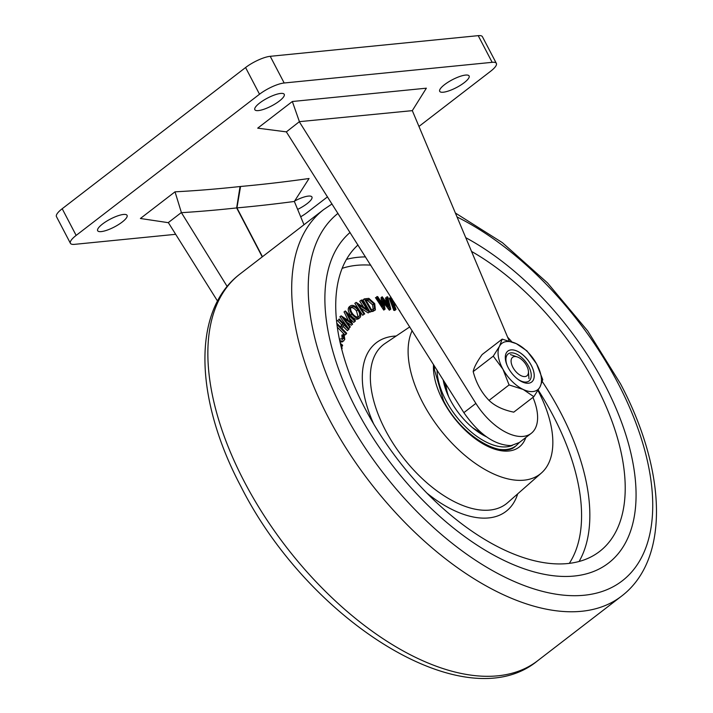<?xml version="1.0" encoding="UTF-8"?>
<svg xmlns="http://www.w3.org/2000/svg" width="713" height="713" viewBox="0 0 713 713"><rect width="100%" height="100%" fill="white"/><g stroke="black" fill="none" stroke-linecap="round" stroke-linejoin="round"><path stroke-width="1.07" d="M604.686 384.476A209.845 111.611 -127.6 0 1 608.492 563.083A209.845 111.611 -127.6 0 1 356.268 409.146A209.845 111.611 -127.6 0 1 350.092 232.456A209.845 111.611 -127.6 0 0 356.268 409.146A209.845 111.611 -127.6 0 0 608.492 563.083A209.845 111.611 -127.6 0 0 604.686 384.476A209.845 111.611 -127.6 0 0 465.749 237.679A209.845 111.611 -127.6 0 1 604.686 384.476M471.534 251.422A195.202 103.822 -127.6 0 1 596.015 385.332A195.202 103.822 -127.6 0 1 599.562 551.488A195.202 103.822 -127.6 0 1 364.931 408.291A195.202 103.822 -127.6 0 1 358.006 244.96M537.95 390.501A97.601 51.915 -127.6 0 1 538.244 391.072A97.601 51.915 -127.6 0 1 541.408 473.004A97.601 51.915 -127.6 0 1 422.702 402.551A97.601 51.915 -127.6 0 1 412.15 330.645M340.297 343.292L342.623 345.199L342.418 346.081L340.591 344.584M342.418 346.081L341.179 347.035M339.388 339.112L343.835 338.497L343.131 334.085L343.978 333.996L344.789 339.424L342.561 341.821L340.03 342.106M343.871 340.814L340.502 342.213M341.812 341.206L339.646 340.351M337.507 328.515L337.614 329.246M336.812 323.256L340.948 327.454L342.944 323.854L341.634 324.861L337.49 320.654L338.114 320.173M342.944 323.854L338.8 319.647L337.49 320.654M338.8 319.647L339.192 318.934L349.076 328.96L347.374 330.68L343.078 326.331M348.684 329.673L343.916 324.834L341.91 328.435L346.678 333.274L346.286 333.987L336.964 324.522M346.286 333.987L344.976 334.994L337.32 327.222M348.247 320.387L344.103 311.902M345.306 310.966L355.493 320.823L355.003 321.403L347.792 314.264L352.596 324.21L344.031 318.551L350.297 326.902L349.807 327.472L341.144 315.841L350.974 322.196L345.306 310.966L343.996 311.982M355.003 321.403L353.693 322.41L350.11 318.863M352.596 324.21L351.286 325.226L346.821 322.276M348.202 328.078L339.941 316.768M349.807 327.472L348.559 328.435M341.144 315.841L339.834 316.848M358.122 317.027L356.473 310.921C354.085 308.052 351.981 307.045 350.145 307.909M358.835 316.706C360.261 315.28 359.913 313.016 357.783 309.914C355.395 307.036 353.291 306.037 351.447 306.902C350.074 308.373 350.448 310.636 352.561 313.72C354.931 316.572 357.026 317.57 358.835 316.706L358.897 316.661M357.783 309.914L356.473 310.921M351.91 314.175C349.308 310.378 348.862 307.579 350.573 305.797C352.819 304.647 355.439 305.868 358.425 309.46C361.019 313.265 361.446 316.046 359.7 317.811C357.463 318.925 354.869 317.713 351.91 314.175L350.609 315.191C347.997 311.385 347.552 308.595 349.263 306.804L350.573 305.797M359.7 317.811L358.389 318.818C356.161 319.932 353.559 318.72 350.609 315.191M350.502 305.85L349.263 306.804M382.159 296.866L381.018 297.749L382.694 300.004M383.95 301.697L387.685 306.724L388.389 306.18M390.777 309.175L383.621 299.745L385.002 309.032L376.758 296.599L377.694 296.626L383.63 305.583L382.141 296.742L388.995 305.717L386.785 296.858L387.703 296.875L390.777 309.175L389.298 310.173L384.218 303.328M386.936 297.473L386.393 297.891L388.032 304.424M388.514 306.34L389.467 310.182M382.756 300.414L382.311 300.761L382.943 304.549M383.255 306.394L383.692 310.039L375.448 297.606L376.384 297.633L382.32 306.59L383.024 306.046M385.172 309.032L383.861 310.039M377.088 297.089L376.384 297.633M393.121 304.103L392.515 304.567L394.717 310.476L393.736 310.298L389.191 298.07L390.171 298.239L392.079 303.373L392.899 303.515M395.207 303.8L393.826 303.56L396.027 309.469L394.717 310.476M396.027 309.469L395.047 309.29L390.501 297.063L391 297.143M392.088 298.872L393.389 302.365L394.405 302.544M390.769 297.776L390.171 298.239M392.676 302.909L392.079 303.373M515.749 446.017A60.516 32.183 -127.6 0 1 515.428 446.276C502.005 459.573 460.473 435.527 443.548 400.697L434.413 369.69L434.484 366.036M373.906 303.836L369.031 299.567L365.787 299.897L371.509 309.772L374.557 308.738L373.906 303.836L372.596 304.843L367.73 300.574L366.179 300.574M369.031 299.567L367.73 300.574M373.247 309.745L372.596 304.843M373.96 310.529L371.402 311.1L364.325 298.881L368.853 298.364L374.708 303.64L375.403 309.923L370.1 312.107L363.015 299.888L364.325 298.881M371.402 311.1L370.1 312.107M363.603 307.089L359.762 301.269L361.072 300.253L361.776 299.959L369.637 311.857L368.166 312.936L360.956 308.23M369.477 311.929L358.799 304.95L364.735 313.952L363.986 314.264L356.135 302.365L367.079 309.371L361.072 300.253M363.986 314.264L362.676 315.271L354.824 303.373L356.135 302.365M341.384 347.837L342.24 347.899L341.75 349.299M363.309 314.789L362.676 315.271M375.403 309.923L372.649 311.536M393.879 303.693L395.287 303.934M400.011 311.412L399.164 310.066M396.089 305.2L394.325 304.888M381.651 302.588L381.018 297.749M386.642 302.553L385.475 297.865L386.393 297.891M340.466 326.964L341.634 324.861M342.347 339.923L341.821 335.092L342.668 335.003L343.737 338.755M446.391 391.41A9.367 9.367 0 0 0 446.552 389.271L446.516 388.897A38.654 20.561 52.4 0 0 448.183 395.287A38.654 20.561 52.4 0 0 448.807 397.034M472.166 427.372A38.654 20.561 52.4 0 0 472.434 427.559L473.744 428.451A38.654 20.561 52.4 0 0 480.544 432.158M446.516 388.897L446.436 388.166A9.367 5.668 170.9 0 0 445.286 386.036M445.999 384.307A38.654 20.561 52.4 0 0 446.267 387.337M476.783 431L474.065 428.932M445.26 388.228L445.162 384.922L443.566 381.562A10.303 10.303 0 0 0 443.468 381.473M443.156 379.788A51.14 27.201 52.4 0 0 445.465 388.843A51.14 27.201 52.4 0 0 486.498 436.828M500.08 449.413A60.516 32.183 52.4 0 0 516.078 445.768L519.429 442.443M294.496 201.111A16.595 4.421 -27.6 0 1 311.929 196.975A16.595 4.421 -27.6 0 1 307.053 203.686A16.595 4.421 -27.6 0 1 297.642 209.399M444.582 84.624A16.595 4.421 -27.6 0 1 459.564 76.558A16.595 4.421 -27.6 0 1 469.109 75.961A16.595 4.421 -27.6 0 1 464.225 82.672A16.595 4.421 -27.6 0 1 449.243 90.738A16.595 4.421 -27.6 0 1 439.698 91.335A16.595 4.421 -27.6 0 1 444.582 84.624M259.71 102.984A16.595 4.421 -27.6 0 1 274.692 94.918A16.595 4.421 -27.6 0 1 284.237 94.321A16.595 4.421 -27.6 0 1 279.353 101.032A16.595 4.421 -27.6 0 1 264.38 109.098A16.595 4.421 -27.6 0 1 254.826 109.695A16.595 4.421 -27.6 0 1 259.71 102.984M102.538 224.007A16.595 4.421 -27.6 0 1 117.511 215.941A16.595 4.421 -27.6 0 1 127.066 215.344A16.595 4.421 -27.6 0 1 122.181 222.055A16.595 4.421 -27.6 0 1 107.2 230.121A16.595 4.421 -27.6 0 1 97.654 230.718A16.595 4.421 -27.6 0 1 102.538 224.007M175.665 234.31L74.607 244.345A19.518 5.196 -27.6 0 1 70.409 243.302L56.461 216.627A19.518 5.196 -27.6 0 1 62.2 208.731L245.575 67.539A19.518 5.196 -27.6 0 1 270.227 56.309L478.209 35.65A19.518 5.196 -27.6 0 1 482.407 36.693L496.355 63.368A19.518 5.196 -27.6 0 1 490.615 71.264L418.959 126.442M70.409 243.302A19.518 5.196 -27.6 0 1 76.148 235.406L259.523 94.223A19.518 5.196 -27.6 0 1 284.175 82.993L492.157 62.325A19.518 5.196 -27.6 0 1 496.355 63.368M327.534 196.833L307.241 212.447A19.518 5.196 -27.6 0 1 300.699 216.779M236.725 207.483L262.464 256.716M303.996 224.738L294.353 201.458A1614.776 430.073 -27.6 0 1 236.939 207.893L240.557 186.476A1599.161 425.919 152.4 0 0 309.059 178.508L294.353 201.458M181.343 212.545L227.153 286.457M262.25 256.876L236.654 207.929A1614.776 430.073 -27.6 0 1 181.432 212.679L175.024 191.824A1599.161 425.919 152.4 0 0 240.049 186.53L236.654 207.929M217.518 301.055L168.321 222.581M299.3 121.736L475.874 403.398A48.805 25.953 52.4 0 0 531.194 433.379L519.34 442.515L511.141 445.598C494.715 445.295 478.949 434.306 463.86 412.649L286.269 131.762M531.194 433.379A48.805 25.953 52.4 0 0 533.074 397.711L532.941 397.391M509.18 340.912L412.31 110.64L299.407 121.656L286.35 131.896M181.45 212.465L168.215 222.661L140.399 218.49L175.024 191.824M299.407 121.656L292.339 101.504L257.705 128.162L286.171 131.843M292.339 101.504L426.365 88.189L412.31 110.64M527.246 375.537A11.711 6.23 52.4 0 0 528.431 371.393A11.711 6.23 52.4 0 0 517.308 356.946A11.711 6.23 52.4 0 0 512.29 357.57A11.711 6.23 52.4 0 0 515.356 371.018A11.711 6.23 52.4 0 0 527.246 375.537M533.832 396.695L523.217 389.467A29.278 15.57 52.4 0 1 502.923 369.191L493.262 356.152L499.483 346.286A29.278 15.57 52.4 0 0 502.923 369.191L509.082 384.94L523.217 389.467A29.278 15.57 52.4 0 0 540.053 386.829L542.762 379.664L536.604 363.915L526.943 350.876L516.319 343.648L502.193 339.121L482.122 354.566C476.854 362.008 473.878 367.685 473.191 371.607C476.15 382.952 481.427 392.542 489.02 400.394C494.938 406.071 503.191 409.993 513.77 412.15L533.832 396.695L540.053 386.829A29.278 15.57 52.4 0 0 536.604 363.915A29.278 15.57 52.4 0 0 516.319 343.648A29.278 15.57 -127.6 0 0 499.483 346.286L502.193 339.121M506.239 353.042A19.518 10.383 52.4 0 0 514.617 376.393A19.518 10.383 52.4 0 0 533.288 380.074A19.518 10.383 52.4 0 0 524.92 356.723A19.518 10.383 52.4 0 0 506.239 353.042M493.262 356.152L473.191 371.607M509.082 384.94L489.02 400.394M506.996 365.101A17.076 9.082 -127.6 0 1 506.756 355.644A17.076 9.082 -127.6 0 1 508.164 353.933A17.076 9.082 -127.6 0 1 524.483 360.341A17.076 9.082 -127.6 0 1 530.419 379.289A17.076 9.082 -127.6 0 1 529.01 381A17.076 9.082 -127.6 0 1 517.914 379.271M507.843 351.099A19.518 10.383 -127.6 0 1 526.488 358.452A19.518 10.383 -127.6 0 1 533.262 380.1A19.518 10.383 -127.6 0 1 531.657 382.034M455.375 213.009L502.398 242.67L547.495 282.901L587.753 331.01L620.488 383.781C666.307 470.17 670.238 559.233 621.478 596.202A244.006 129.775 -127.6 0 1 328.185 417.212A244.006 129.775 -127.6 0 1 323.755 209.524L239.924 274.068C191.164 311.037 195.095 400.1 240.914 486.489C308.399 620.684 465.233 720.683 537.647 660.746A244.006 129.775 -127.6 0 1 244.354 481.756A244.006 129.775 -127.6 0 1 239.924 274.068M457.033 216.957A232.295 123.545 -127.6 0 1 617.975 383.148A232.295 123.545 -127.6 0 1 584.205 595.239A232.295 123.545 -127.6 0 1 342.98 410.474A232.295 123.545 -127.6 0 1 337.998 213.347M538.208 390.073A189.346 100.711 -127.6 0 1 553.261 415.929A189.346 100.711 -127.6 0 1 569.313 563.368M542.29 381.553A195.202 103.822 -127.6 0 1 560.65 412.56A195.202 103.822 -127.6 0 1 579.099 561.479M541.408 473.004L507.656 502.683A100.533 53.466 -127.6 0 1 385.385 430.117A100.533 53.466 -127.6 0 1 385.065 343.47L409.779 326.884M517.691 493.859A106.38 56.577 -127.6 0 1 426.891 493.093M525.811 437.524A63.439 33.743 -127.6 0 1 489.278 447.069A63.439 33.743 -127.6 0 1 442.925 400.546A63.439 33.743 -127.6 0 1 433.513 364.503M373.692 424.003A106.38 56.577 -127.6 0 1 396.161 336.019M480.642 432.238A106.38 56.577 -127.6 0 1 481.774 434.297M346.491 259.372A195.202 103.822 -127.6 0 1 365.555 256.903M507.594 337.133A195.202 103.822 -127.6 0 1 511.756 341.768M342.16 268.346A189.346 100.711 -127.6 0 1 370.787 265.165M437.06 370.118A58.564 31.149 52.4 0 0 440.393 387.694A58.564 31.149 52.4 0 0 512.308 445.447M478.209 35.65L492.157 62.325M62.2 208.731L76.148 235.406M245.575 67.539L259.523 94.223M270.227 56.309L284.175 82.993M475.874 403.398L463.86 412.649M332.044 203.954L323.755 209.524M621.478 596.202L537.647 660.746M446.436 388.148A9.367 9.367 0 0 0 445.117 384.663M517.308 356.946L510.428 354.575M528.431 371.393L528.966 378.648"/></g></svg>
